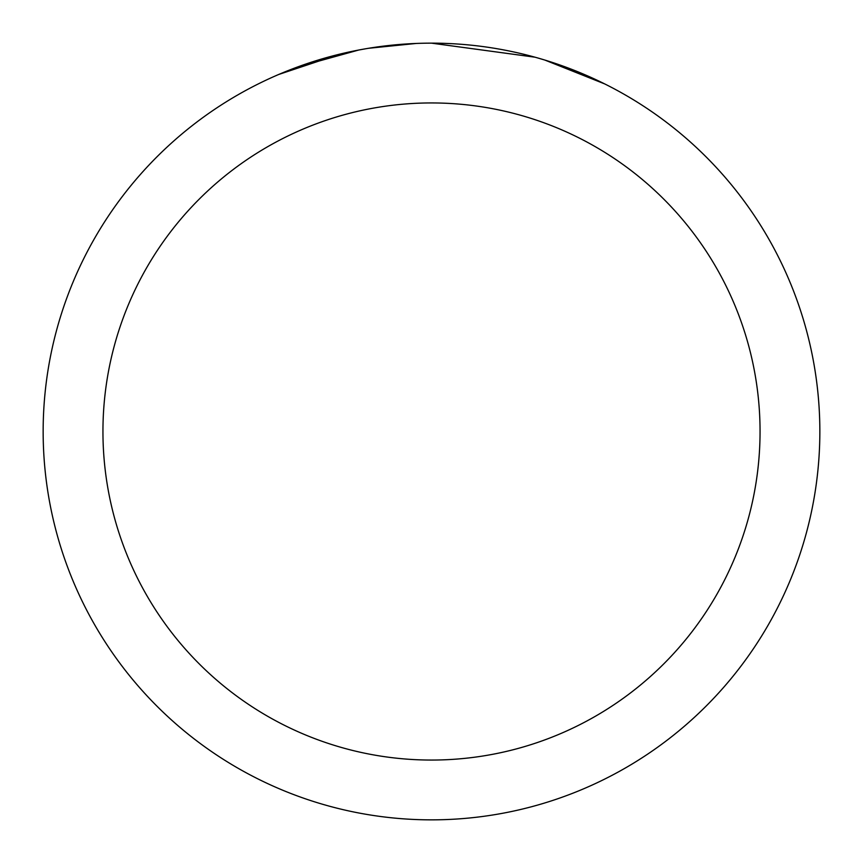 <?xml version="1.0" encoding="UTF-8"?>
<svg xmlns="http://www.w3.org/2000/svg" width="863" height="863" viewBox="0 0 863 863"><rect width="100%" height="100%" fill="white"/><g stroke="black" fill="none" stroke-linecap="round" stroke-linejoin="round"><path stroke-width="1.29" d="M442.827 43.323L451.22 43.646M503.345 49.86L505.686 50.302M431.5 43.15A388.35 388.35 0 0 1 819.85 431.5A388.35 388.35 0 0 1 431.5 819.85A388.35 388.35 0 0 1 43.15 431.5A388.35 388.35 0 0 1 431.5 43.15L534.984 57.195M537.725 57.961L544.823 60.054L604.564 83.862M431.5 102.945A328.555 328.555 0 0 1 760.055 431.5A328.555 328.555 0 0 1 431.5 760.055A328.555 328.555 0 0 1 102.945 431.5A328.555 328.555 0 0 1 431.5 102.945M365.815 48.749L358.706 50.032L297.508 67.001M388.803 45.502L398.167 44.585M278.663 74.488L339.515 54.207M343.701 53.204L358.706 50.032M373.463 47.519L384.747 45.976M386.527 45.761L389.839 45.394M395.578 44.811L405.761 44.002M416.171 43.452L368.544 48.285"/></g></svg>
